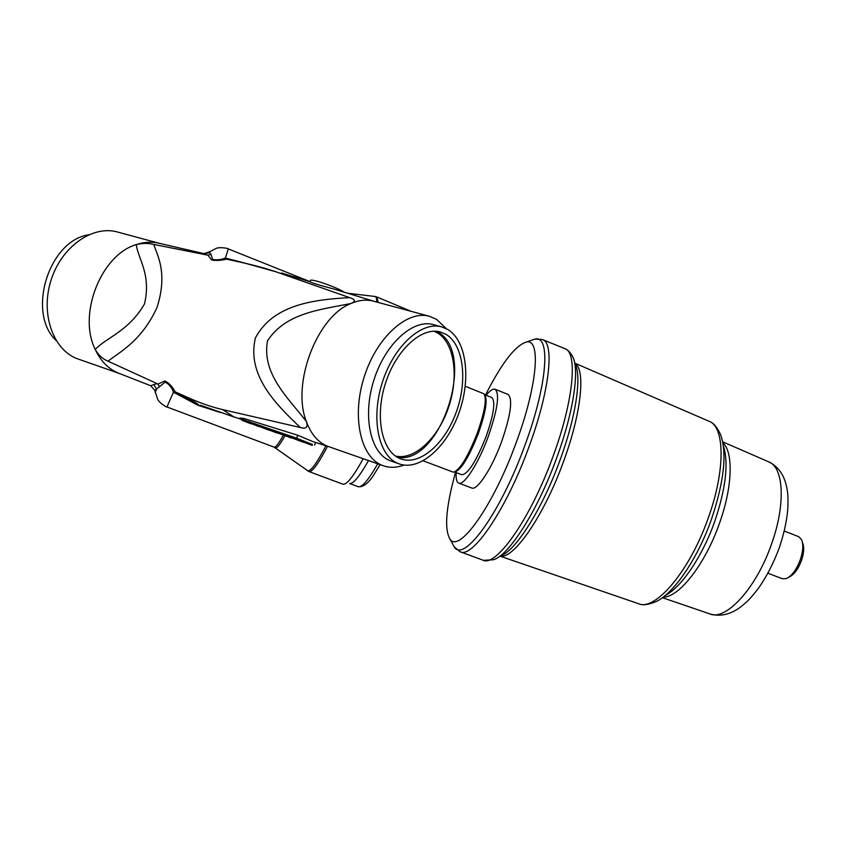 <?xml version="1.0" encoding="UTF-8"?>
<svg xmlns="http://www.w3.org/2000/svg" width="846" height="846" viewBox="0 0 846 846"><rect width="100%" height="100%" fill="white"/><g stroke="black" fill="none" stroke-linecap="round" stroke-linejoin="round"><path stroke-width="1.27" d="M465.247 386.273L483.901 393.771C486.979 398.614 484.779 411.716 477.292 433.067C467.785 457.115 459.822 470.165 453.424 472.216L423.169 460.816M484.43 394.458L484.779 394.913C487.825 399.693 485.667 412.562 478.328 433.533C468.98 457.136 461.165 469.953 454.852 471.973L454.429 472.047M368.496 460.584C359.539 476.446 353.258 484.081 349.641 483.489M484.621 394.701L491.748 397.514C495.735 401.163 493.853 414.17 486.101 436.547C476.097 461.578 467.986 474.299 461.757 474.722M486.143 395.304C489.961 390.545 492.932 388.536 495.069 389.266C499.912 393.644 497.638 409.443 488.216 436.663C478.402 463.619 463.82 486.09 458.648 483.045C456.629 482.093 455.814 478.603 456.195 472.597M495.069 389.266L507.949 394.363C513.036 398.826 510.899 414.656 501.551 441.834C491.78 468.747 477.007 491.092 471.603 487.962L458.775 483.098M784.263 531.024L798.656 536.66L801.522 539.589C803.552 544.412 803.14 551.148 800.284 559.777C796.52 569.675 791.888 575.936 786.378 578.569L782.307 578.738L767.935 573.228M802.41 542.307L802.579 542.815C804.356 547.045 803.996 552.935 801.5 560.475C798.222 569.104 794.161 574.582 789.339 576.887L789.032 577.067M485.488 395.04C501.741 363.019 515.383 345.348 526.392 342.038C541.154 338.136 537.559 385.332 516.113 442.807C493.07 506.479 458.638 554.098 449.903 538.965C444.15 528.93 446.022 506.722 455.529 472.343M56.227 340.621C26.469 313.115 48.592 240.74 88.64 234.776M119.466 373.509L76.912 358.598C52.917 349.387 40.333 313.506 51.046 280.195C61.472 246.799 92.309 225.142 117.086 231.899L118.049 232.164M220.172 412.457L197.996 405.287L173.441 392.216C171.854 387.447 169.073 384.084 165.118 382.128L156.658 388.98L153.718 384.623L150.694 385.744L118.525 373.149C108.425 368.972 100.653 361.073 95.207 349.43C77.578 314.374 101.171 254.667 136.301 244.6C143.82 242.083 151.106 241.575 158.149 243.056L159.429 243.352M153.718 384.623L157.081 383.619L157.885 384.137L164.854 380.933C169.211 383.206 172.626 386.834 175.08 391.804L186.881 397.091C199.878 402.95 211.764 407.106 222.54 409.57L300.319 427.505C275.5 403.954 246.503 374.958 255.429 337.903C273.459 303.947 315.241 299.569 349.61 297.623L275.5 271.661C265.2 268.203 253.06 264.946 239.09 261.879L226.411 259.13C221.525 260.462 216.618 260.769 211.68 260.05L207.915 255.185L153.718 244.431C157.472 255.513 167.984 273.343 157.007 307.447C141.853 340.822 119.878 351.862 108.045 361.189L157.081 383.619M108.045 361.189C102.694 359.042 98.422 355.13 95.207 349.43C106.628 337.406 128.952 331.008 144.476 303.968C151.593 274.199 137.655 257.988 136.301 244.6C142.265 243.119 148.071 243.056 153.718 244.431M374.048 301.313L373.16 301.081C366.191 299.336 358.81 300.14 351.005 303.492C317.144 316.245 291.352 383.703 306.305 421.35C310.863 433.871 317.821 442.12 327.18 446.096L382.794 465.586M281.401 272.962L309.858 281.729C312.248 283.05 320.19 285.462 333.684 288.962L334.773 289.29M349.61 297.623C355.479 299.399 355.944 301.345 351.005 303.492C320.338 309.689 285.652 312.861 267.495 340.875C261.678 373.382 287.08 396.88 306.305 421.35C308.251 427.167 306.263 429.218 300.319 427.505M310.228 280.745L310.355 280.417C311.423 278.493 334.582 286.403 343.55 291.764L344.301 292.208M239.894 418.04L243.902 418.463L297.781 435.256L313.157 441.707L328.872 446.741M446.276 328.629L436.525 319.302L429.144 316.203C406.989 310.08 376.597 337.364 364.192 376.935C351.524 416.422 360.459 456.808 381.884 465.226L383.957 465.998C390.313 467.986 397.017 467.679 404.081 465.067M398.868 463.777L389.699 460.552C370.262 452.737 362.363 415.798 373.964 379.843C385.332 343.804 412.943 318.91 433.089 324.515L433.882 324.737M397.81 463.354L399.904 464.137C420.515 470.736 447.185 446.529 459.04 412.658C471.137 378.892 466.622 340.822 447.83 329.496L441.369 326.778C421.319 321.205 393.739 346.236 382.329 382.424C370.685 418.527 378.469 455.571 397.81 463.354M399.661 458.426L401.744 459.209C420.811 465.289 445.567 442.839 456.544 411.368C467.743 380.002 463.449 344.734 446.011 334.36L440.174 331.918C421.572 326.715 396.055 349.874 385.459 383.333C374.641 416.708 381.736 451.087 399.661 458.426M397.356 457.263C440.766 465.744 477.239 352.623 437.763 332.076L436.303 331.283M242.03 419.225L248.724 421.689M275.024 431.851L286.286 436.261L275.024 431.851L275.373 430.921L281.623 433.226M287.46 436.198L303.185 442.236L287.46 436.198L287.82 435.256L293.509 437.424M293.213 438.217L293.562 437.276L298.532 439.243M298.575 439.116L312.491 444.446L312.132 445.387L298.226 440.047L303.354 441.792L303.714 440.84M241.977 419.373L296.66 438.207L312.449 444.552M281.316 434.04L291.193 438.017L281.316 434.04L281.676 433.099L287.777 435.362M267.463 429.165L277.509 433.194L267.273 429.345L271.069 430.635L267.463 429.165L267.812 428.235L275.257 431.217M253.8 424.364L269.419 430.35L253.8 424.364L254.16 423.444L259.659 425.527M259.352 426.321L259.711 425.39L267.579 428.541M248.417 422.471L259.066 426.627L248.417 422.471L248.777 421.551L254.075 423.645M175.355 391.899L198.324 404.409L186.881 397.091M239.09 261.879L226.686 259.214M206.953 255.08L203.643 253.546M434.009 331.22L437.467 332.89C454.524 342.979 459.05 376.872 448.528 407.444C438.207 438.091 414.424 460.626 395.431 456.026M207.926 253.06L209.565 252.616L210.992 254.329L212.642 259.468C217.031 260.208 221.271 259.733 225.364 258.041L244.388 262.958M155.146 392.544L156.658 388.98L154.755 390.387M173.398 392.036L175.08 391.804M159.598 386.876L157.885 384.137M226.411 259.13L225.226 258.115M207.915 255.185L210.992 254.329M158.149 243.056L204.023 253.631L209.924 251.622L209.565 252.616L204.499 253.811M303.354 441.792L312.132 445.387M303.228 441.802L309.953 444.562L303.228 441.802M300.51 440.787L300.869 439.846M294.366 438.63L294.725 437.689M288.687 436.631L289.046 435.69M288.264 436.652L285.472 435.669L288.264 436.652M284.542 435.288L284.901 434.358M282.458 434.442L282.818 433.501M277.023 432.57L284.859 435.722L277.023 432.57M276.092 432.2L276.441 431.259M268.584 429.567L268.943 428.636M272.116 431.069L275.352 432.38L272.116 431.069M260.473 426.712L260.822 425.781M254.995 424.787L255.344 423.857M249.528 422.863L249.877 421.943M250.966 423.814L241.681 420.124L250.987 423.74M247.783 422.514L243.098 420.663L247.815 422.44M242.696 420.451L243.045 419.531M380.055 464.634L375.254 472.502C369.459 482.41 363.822 487.159 358.334 486.746M377.718 463.809C368.253 480.359 361.697 487.962 358.027 486.64L349.631 483.5M722.727 441.845L768.728 461.853C783.734 467.108 785.86 504.332 771.573 543.925C756.43 588.118 725.688 621.376 709.678 613.836L662.429 597.688M574.688 363.093L708.948 421.234C724.853 426.5 725.604 470.239 708.239 518.006C689.691 571.336 654.815 611.922 638.106 603.558L499.923 556.108M709.276 421.371C713.273 422.598 717.048 426.997 720.581 434.569C727.19 453.213 724.134 481.49 711.412 519.412C697.411 559.301 673.173 594.315 655.618 601.781C648.269 604.774 642.749 605.482 639.068 603.885M723.372 445.705C728.787 463.026 725.9 488.269 714.733 521.443C702.476 556.319 681.432 587.304 665.506 595.277M722.918 442.818C733.545 452.25 732.551 487.127 719.396 523.515C705.215 564.208 678.968 597.572 663.222 597.107M531.151 340.399L534.958 339.087C550.883 334.805 547.521 384.676 524.795 445.652C500.388 513.247 463.608 563.288 454.239 546.907L452.536 543.788M526.392 342.038L534.958 339.087L542.402 339.542C554.786 342.672 549.71 391.074 528.866 447.122C506.278 509.609 472.153 559.322 460.002 551.687L454.239 546.907L449.903 538.965M542.54 339.595L564.779 348.615C577.945 352.073 573.704 400.634 552.998 456.502C530.579 518.81 495.682 568.015 482.654 560.063L460.51 551.878M564.779 348.615C567.592 349.599 570.088 352.052 572.256 355.976C579.975 367.957 573.926 411.241 556.626 458.077C537.559 510.931 508.33 556.435 493.081 559.809L483.341 560.316M574.73 363.336C582.037 374.979 576.348 415.883 560.094 459.938C542.265 509.355 514.844 552.152 500.123 555.959M574.709 363.198C585.792 368.919 581.636 412.552 563.552 461.44C544.031 515.796 513.226 560.052 500.007 556.044M222.54 409.57L233.813 416.877L241.914 419.531M243.014 262.63L275.5 271.661M275.341 447.788L275.447 447.862C276.875 448.613 280.026 444.594 284.912 435.806M307.235 470.598L307.405 470.714C310.281 472.121 316.457 463.82 325.932 445.821M378.268 302.456L376.724 296.925L374.693 296.438M274.21 447.185L308.917 471.529C311.92 472.597 318.128 464.2 327.529 446.318M376.703 302.033C376.777 298.638 376.227 296.798 375.064 296.491L347.569 293.213M411.262 311.37L376.724 296.925M309.107 471.603L342.651 484.113C346.31 485.414 353.163 476.954 363.198 458.733M166.958 406.979L274.093 447.143C275.521 447.756 278.598 443.79 283.347 435.235M225.364 258.041L228.304 248.925L309.9 281.591M150.747 385.765L154.733 390.27L157.79 399.629C160.074 403.574 167.392 407.783 166.937 406.979L173.441 392.216M228.304 248.925C229.181 248.629 220.933 246.821 216.587 248.206L209.84 251.674M197.996 405.287L198.535 404.494M243.902 418.463L243.489 419.542M297.781 435.256L296.66 438.207M454.64 472.005L461.863 474.765M710.428 614.09C720.496 616.797 730.489 614.471 740.419 607.142C746.288 602.331 748.424 601.062 757.942 588.996C766.434 576.993 773.551 563.235 779.303 547.711M768.728 461.853C778.246 466.495 784.242 474.976 786.706 487.307C788.017 492.594 788.313 500.515 787.626 511.069C786.389 522.743 783.639 534.905 779.356 547.552M117.086 231.899L159.534 243.373M374.122 301.335L333.684 288.962M309.858 281.729L310.355 280.417M429.144 316.203L373.16 301.081M235.674 417.575L200.354 405.202M315.537 442.564L314.564 445.133M298.585 439.095L298.226 440.047M267.622 428.414L267.273 429.345M242.041 419.214L241.681 420.124M441.369 326.778L433.089 324.515M400.793 458.881L401.744 459.209"/></g></svg>
